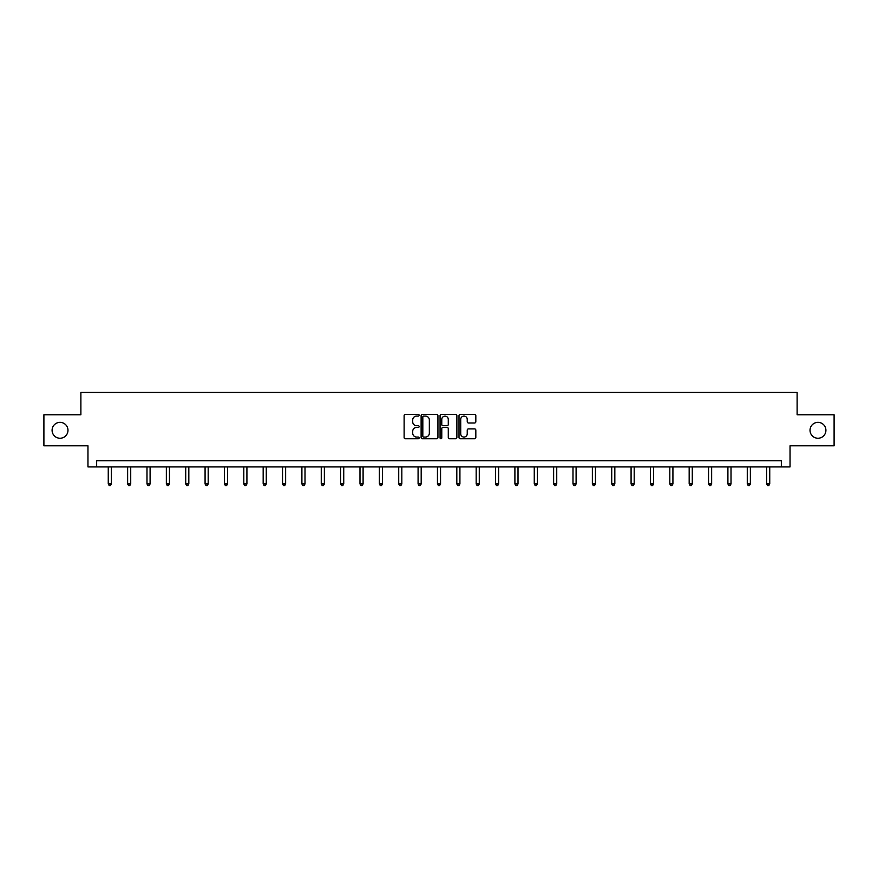 <?xml version="1.0" encoding="UTF-8"?>
<svg xmlns="http://www.w3.org/2000/svg" width="878" height="878" viewBox="0 0 878 878"><rect width="100%" height="100%" fill="white"/><g stroke="black" fill="none" stroke-linecap="round" stroke-linejoin="round"><path stroke-width="1.32" d="M419.135 415.239A0.856 0.856 0 0 0 418.29 414.394L405.34 414.394A1.218 1.218 0 0 0 404.121 415.612L404.121 437.54A1.218 1.218 0 0 0 405.34 438.759L418.29 438.759A0.856 0.856 0 0 0 419.135 437.902A0.856 0.856 0 0 0 418.29 437.057L416.611 437.057A3.896 3.896 0 0 1 412.715 433.15L412.715 431.328A3.896 3.896 0 0 1 416.611 427.432L418.29 427.432A0.856 0.856 0 0 0 419.135 426.576A0.856 0.856 0 0 0 418.29 425.72L416.611 425.72A3.896 3.896 0 0 1 412.715 421.824L412.715 419.991A3.896 3.896 0 0 1 416.611 416.095L418.29 416.095A0.856 0.856 0 0 0 419.135 415.239M810.021 430.297A7.946 7.946 0 0 0 817.967 438.243A7.946 7.946 0 0 0 825.913 430.297A7.946 7.946 0 0 0 817.967 422.351A7.946 7.946 0 0 0 810.021 430.297M52.087 430.297A7.946 7.946 0 0 0 60.033 438.243A7.946 7.946 0 0 0 67.979 430.297A7.946 7.946 0 0 0 60.033 422.351A7.946 7.946 0 0 0 52.087 430.297M474.603 422.976A1.218 1.218 0 0 0 475.821 421.758L475.821 415.612A1.218 1.218 0 0 0 474.603 414.394L460.226 414.394A1.218 1.218 0 0 0 459.007 415.612L459.007 437.54A1.218 1.218 0 0 0 460.226 438.759L474.603 438.759A1.218 1.218 0 0 0 475.821 437.54L475.821 430.11A1.218 1.218 0 0 0 474.603 428.892L468.457 428.892A1.218 1.218 0 0 0 467.239 430.11L467.239 433.798A3.26 3.26 0 0 1 463.979 437.057A3.26 3.26 0 0 1 460.72 433.798L460.72 419.355A3.26 3.26 0 0 1 463.979 416.095A3.26 3.26 0 0 1 467.239 419.355L467.239 421.758A1.218 1.218 0 0 0 468.457 422.976L474.603 422.976M781.343 466.92L790.035 466.92L790.035 445.815L834.1 445.815L834.1 414.778L797.114 414.778L797.114 392.444L80.886 392.444L80.886 414.778L43.9 414.778L43.9 445.815L87.965 445.815L87.965 466.92L781.343 466.92L781.343 460.709L96.657 460.709L96.657 466.92M437.935 415.612A1.218 1.218 0 0 0 436.717 414.394L422.34 414.394A1.218 1.218 0 0 0 421.122 415.612L421.122 437.54A1.218 1.218 0 0 0 422.34 438.759L436.717 438.759A1.218 1.218 0 0 0 437.935 437.54L437.935 415.612M441.283 414.394L455.66 414.394A1.218 1.218 0 0 1 456.878 415.612L456.878 437.54A1.218 1.218 0 0 1 455.66 438.759L449.514 438.759A1.218 1.218 0 0 1 448.285 437.54L448.285 428.651A1.218 1.218 0 0 0 447.067 427.432L442.995 427.432A1.218 1.218 0 0 0 441.777 428.651L441.777 437.902A0.856 0.856 0 0 1 440.921 438.759A0.856 0.856 0 0 1 440.065 437.902L440.065 415.612A1.218 1.218 0 0 1 441.283 414.394M423.679 416.095A0.856 0.856 0 0 0 422.823 416.951L422.823 436.201A0.856 0.856 0 0 0 423.679 437.057L425.446 437.057A3.896 3.896 0 0 0 429.342 433.15L429.342 419.991A3.896 3.896 0 0 0 425.446 416.095L423.679 416.095M448.285 419.421A3.26 3.26 0 0 0 445.036 416.161A3.26 3.26 0 0 0 441.777 419.421L441.777 424.502A1.218 1.218 0 0 0 442.995 425.72L447.067 425.72A1.218 1.218 0 0 0 448.285 424.502L448.285 419.421M108.257 466.92L108.257 483.943L111.363 483.943L111.363 466.92M111.363 483.943L110.43 485.556L109.19 485.556L108.257 483.943M127.628 466.92L127.628 483.943L130.723 483.943L130.723 466.92M130.723 483.943L129.801 485.556L128.55 485.556L127.628 483.943M146.988 466.92L146.988 483.943L150.094 483.943L150.094 466.92M150.094 483.943L149.161 485.556L147.921 485.556L146.988 483.943M166.348 466.92L166.348 483.943L169.454 483.943L169.454 466.92M169.454 483.943L168.521 485.556L167.281 485.556L166.348 483.943M185.719 466.92L185.719 483.943L188.825 483.943L188.825 466.92M188.825 483.943L187.892 485.556L186.652 485.556L185.719 483.943M205.079 466.92L205.079 483.943L208.185 483.943L208.185 466.92M208.185 483.943L207.252 485.556L206.012 485.556L205.079 483.943M224.45 466.92L224.45 483.943L227.545 483.943L227.545 466.92M227.545 483.943L226.612 485.556L225.372 485.556L224.45 483.943M243.81 466.92L243.81 483.943L246.916 483.943L246.916 466.92M246.916 483.943L245.983 485.556L244.742 485.556L243.81 483.943M263.17 466.92L263.17 483.943L266.275 483.943L266.275 466.92M266.275 483.943L265.343 485.556L264.102 485.556L263.17 483.943M282.54 466.92L282.54 483.943L285.635 483.943L285.635 466.92M285.635 483.943L284.713 485.556L283.462 485.556L282.54 483.943M301.9 466.92L301.9 483.943L305.006 483.943L305.006 466.92M305.006 483.943L304.073 485.556L302.833 485.556L301.9 483.943M321.26 466.92L321.26 483.943L324.366 483.943L324.366 466.92M324.366 483.943L323.433 485.556L322.193 485.556L321.26 483.943M340.631 466.92L340.631 483.943L343.737 483.943L343.737 466.92M343.737 483.943L342.804 485.556L341.564 485.556L340.631 483.943M359.991 466.92L359.991 483.943L363.097 483.943L363.097 466.92M363.097 483.943L362.164 485.556L360.924 485.556L359.991 483.943M379.362 466.92L379.362 483.943L382.457 483.943L382.457 466.92M382.457 483.943L381.524 485.556L380.284 485.556L379.362 483.943M398.722 466.92L398.722 483.943L401.828 483.943L401.828 466.92M401.828 483.943L400.895 485.556L399.655 485.556L398.722 483.943M418.082 466.92L418.082 483.943L421.188 483.943L421.188 466.92M421.188 483.943L420.255 485.556L419.015 485.556L418.082 483.943M437.453 466.92L437.453 483.943L440.547 483.943L440.547 466.92M440.547 483.943L439.626 485.556L438.374 485.556L437.453 483.943M456.812 466.92L456.812 483.943L459.918 483.943L459.918 466.92M459.918 483.943L458.985 485.556L457.745 485.556L456.812 483.943M476.172 466.92L476.172 483.943L479.278 483.943L479.278 466.92M479.278 483.943L478.345 485.556L477.105 485.556L476.172 483.943M495.543 466.92L495.543 483.943L498.638 483.943L498.638 466.92M498.638 483.943L497.716 485.556L496.476 485.556L495.543 483.943M514.903 466.92L514.903 483.943L518.009 483.943L518.009 466.92M518.009 483.943L517.076 485.556L515.836 485.556L514.903 483.943M534.263 466.92L534.263 483.943L537.369 483.943L537.369 466.92M537.369 483.943L536.436 485.556L535.196 485.556L534.263 483.943M553.634 466.92L553.634 483.943L556.74 483.943L556.74 466.92M556.74 483.943L555.807 485.556L554.567 485.556L553.634 483.943M572.994 466.92L572.994 483.943L576.1 483.943L576.1 466.92M576.1 483.943L575.167 485.556L573.927 485.556L572.994 483.943M592.365 466.92L592.365 483.943L595.46 483.943L595.46 466.92M595.46 483.943L594.538 485.556L593.287 485.556L592.365 483.943M611.725 466.92L611.725 483.943L614.83 483.943L614.83 466.92M614.83 483.943L613.898 485.556L612.657 485.556L611.725 483.943M631.084 466.92L631.084 483.943L634.19 483.943L634.19 466.92M634.19 483.943L633.257 485.556L632.017 485.556L631.084 483.943M650.455 466.92L650.455 483.943L653.55 483.943L653.55 466.92M653.55 483.943L652.628 485.556L651.388 485.556L650.455 483.943M669.815 466.92L669.815 483.943L672.921 483.943L672.921 466.92M672.921 483.943L671.988 485.556L670.748 485.556L669.815 483.943M689.175 466.92L689.175 483.943L692.281 483.943L692.281 466.92M692.281 483.943L691.348 485.556L690.108 485.556L689.175 483.943M708.546 466.92L708.546 483.943L711.652 483.943L711.652 466.92M711.652 483.943L710.719 485.556L709.479 485.556L708.546 483.943M727.906 466.92L727.906 483.943L731.012 483.943L731.012 466.92M731.012 483.943L730.079 485.556L728.839 485.556L727.906 483.943M747.277 466.92L747.277 483.943L750.372 483.943L750.372 466.92M750.372 483.943L749.45 485.556L748.199 485.556L747.277 483.943M766.637 466.92L766.637 483.943L769.743 483.943L769.743 466.92M769.743 483.943L768.81 485.556L767.57 485.556L766.637 483.943"/></g></svg>
